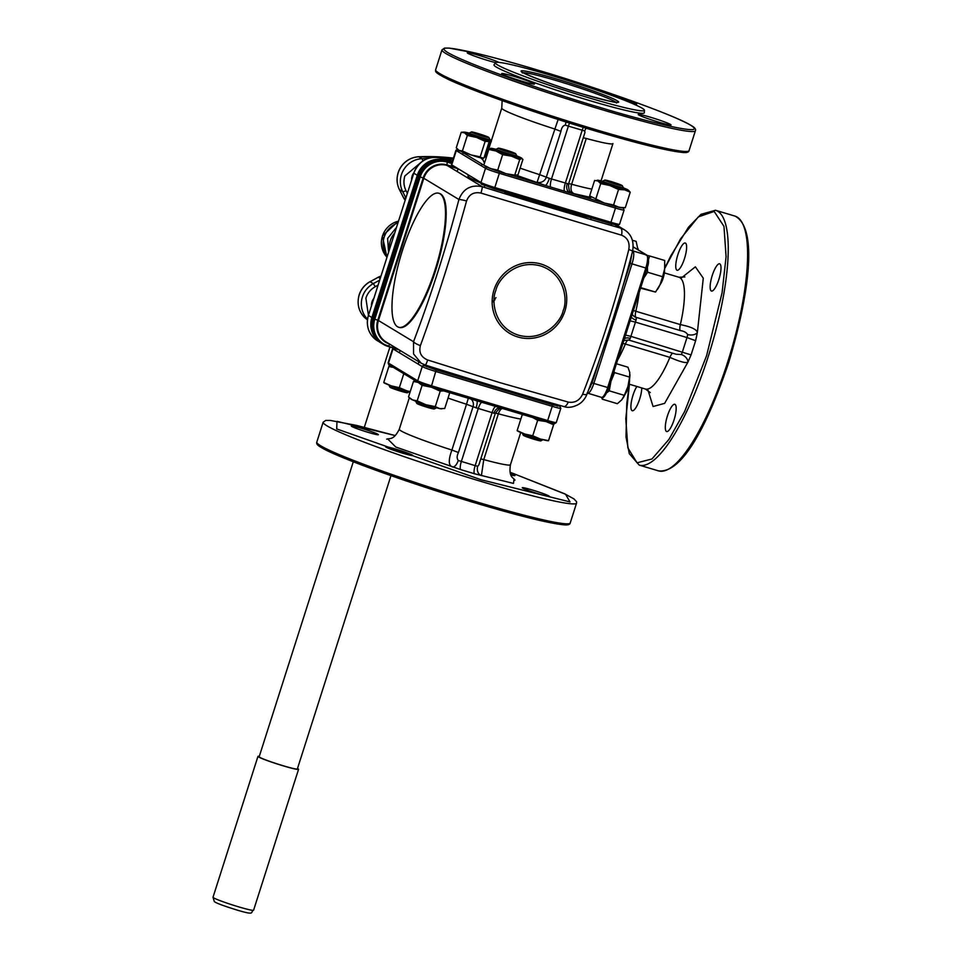 <?xml version="1.0" encoding="UTF-8"?>
<svg xmlns="http://www.w3.org/2000/svg" width="961" height="961" viewBox="0 0 961 961"><rect width="100%" height="100%" fill="white"/><g stroke="black" fill="none" stroke-linecap="round" stroke-linejoin="round"><path stroke-width="1.44" d="M480.932 193.077L621.515 235.181C627.557 237.679 629.984 242.472 628.794 249.56C616.301 299.063 600.913 347.269 582.63 394.19C579.555 400.545 574.762 403.176 568.251 402.082L499.552 382.538L427.657 359.991C421.11 357.18 418.684 352.387 420.389 345.612A7.484 1.73 -159.6 0 1 413.53 341.72L378.43 320.506A19.004 18.283 121.2 0 0 386.154 342.02L421.158 363.186L413.542 353.9L413.53 341.72C430.852 295.928 445.988 248.527 458.926 199.504C463.19 188.68 470.974 184.416 482.242 186.698A7.484 0.697 107.3 0 1 480.932 193.077C473.917 191.683 469.124 194.314 466.553 200.981C452.895 250.413 437.507 298.619 420.389 345.612M397.518 326.74A69.949 18.451 106.7 0 1 401.746 252.683A69.949 18.451 106.7 0 1 438.805 193.245A69.949 18.451 106.7 0 1 439.958 193.762A69.949 18.451 106.7 0 1 435.717 267.819A69.949 18.451 106.7 0 1 398.671 327.257A69.949 18.451 106.7 0 1 397.518 326.74M398.671 327.257L399.368 327.461A69.949 18.451 -73.3 0 0 436.414 268.023A69.949 18.451 -73.3 0 0 440.643 193.966A69.949 18.451 -73.3 0 0 439.489 193.449L438.805 193.245M425.327 365.048L421.158 363.186L425.363 365.072A7.484 0.697 107.3 0 1 425.327 365.048M427.657 359.991A7.484 0.697 107.3 0 1 425.363 365.072C473.773 380.256 519.913 394.082 563.795 406.527L563.795 406.527A7.484 3.183 -74.1 0 0 568.251 402.082M563.578 406.443A7.484 3.183 -74.1 0 0 563.795 406.527C567.675 407.993 572.3 407.452 577.693 404.869C581.934 402.659 585.033 399.091 586.991 394.166L586.991 394.166A7.484 1.73 20.4 0 1 582.63 394.19M389.289 343.918A19.436 18.703 -58.8 0 1 377.769 320.229L378.43 320.506L423.813 178.278L423.164 178.001A19.436 18.703 -58.8 0 1 447.021 164.908L447.141 165.472A19.004 18.283 121.2 0 0 423.813 178.278L458.926 199.504A7.484 0.757 15.1 0 1 466.553 200.981M621.515 235.181A7.484 3.183 -74.1 0 0 620.494 228.093L624.458 229.835C631.521 234.376 634.236 241.523 632.59 251.289L632.59 251.289A7.484 0.757 -164.9 0 0 628.794 249.56M469.388 175.527A69.949 4.589 17.7 0 0 469.941 177.881A69.949 4.589 17.7 0 0 480.896 183.046M505.03 192.176A69.949 4.589 17.7 0 0 590.342 217.594M371.475 305.67A10.475 10.078 -58.8 0 1 373.757 298.499M411.596 179.971A10.475 10.078 -58.8 0 1 413.891 172.776M380.916 276.095A14.956 14.403 121.2 0 0 378.25 277.236L370.105 281.705A22.439 21.598 121.2 0 0 359.21 294.979A22.439 21.598 121.2 0 0 366.898 319.424A2.991 0.817 125.9 0 1 366.874 319.412C359.078 313.07 356.495 304.889 359.126 294.895C361.072 289.093 364.687 284.684 369.973 281.681L369.937 281.753A22.187 21.358 121.2 0 0 359.162 294.871M492.152 302.523L495.96 297.634M413.026 157.796A22.187 21.358 121.2 0 0 398.178 172.656C396.352 178.53 396.773 184.176 399.404 189.581A2.991 0.697 153.2 0 1 399.392 189.473M558.041 79.427C580.888 86.118 613.022 97.71 616.878 100.665C624.794 104.821 605.586 101.049 581.717 93.746C558.87 87.055 526.736 75.463 522.88 72.507C514.964 68.351 534.172 72.123 558.041 79.427M588.084 97.59A78.249 5.129 -162.3 0 1 495.371 62.717A78.249 5.129 -162.3 0 1 551.674 75.583A78.249 5.129 -162.3 0 1 644.435 110.287A78.249 5.129 -162.3 0 1 588.084 97.59M495.371 62.717L494.038 64.795A78.886 5.177 17.7 0 0 587.507 99.956A78.886 5.177 17.7 0 0 644.326 112.761L644.435 110.287M609.49 94.598A17.202 1.129 -162.3 0 1 636.134 103.668A17.202 1.129 -162.3 0 1 636.578 104.208A17.202 1.129 -162.3 0 1 632.71 103.644M670.526 124.462A17.202 1.129 -162.3 0 1 670.958 124.99A17.202 1.129 -162.3 0 1 655.943 121.302A17.202 1.129 -162.3 0 1 638.729 114.948A17.202 1.129 -162.3 0 1 638.248 114.551A17.202 1.129 -162.3 0 1 652.243 117.771A17.202 1.129 -162.3 0 1 670.526 124.462M533.968 83.571A17.202 1.129 -162.3 0 1 534.4 84.1A17.202 1.129 -162.3 0 1 519.372 80.412A17.202 1.129 -162.3 0 1 502.171 74.045A17.202 1.129 -162.3 0 1 501.69 73.661A17.202 1.129 -162.3 0 1 515.685 76.88A17.202 1.129 -162.3 0 1 533.968 83.571M495.492 62.597A17.202 1.129 -162.3 0 1 479.467 57.828A17.202 1.129 -162.3 0 1 467.779 53.263A17.202 1.129 -162.3 0 1 467.298 52.867A17.202 1.129 -162.3 0 1 480.14 55.738A17.202 1.129 -162.3 0 1 498.843 62.381M457.448 149.195L455.922 150.3A11.964 0.781 17.7 0 0 456.271 150.637L485.509 168.307A1.502 1.441 -58.8 0 1 487.347 167.298L499.468 171.671L499.36 173.304L615.484 208.081L615.496 206.423M569.561 123.092A7.484 1.97 -73.3 0 0 568.371 126.131L565.284 125.122A7.484 3.436 109.6 0 0 565.933 121.951M586.186 128.221A7.484 6.331 -78.3 0 0 584.732 130.948L568.371 126.131L551.446 179.154A7.484 1.97 -73.3 0 0 550.665 187.047L545.259 185.389A7.484 1.754 108.6 0 0 549.356 178.362L568.552 183.911L584.949 132.522L584.732 130.948M565.284 125.122C563.002 125.603 561.548 127.681 560.924 131.369L554.389 128.906A58.345 3.832 -162.3 0 1 501.762 108.1L487.155 153.892A58.345 3.832 17.7 0 0 487.275 154.301M558.125 119.476L537.127 182.218A7.484 7.195 120.9 0 0 546.304 177.172L539.782 174.71A58.345 3.832 17.7 0 1 520.129 168.127M590.991 197.486L569.789 192.729A7.484 5.213 104 0 1 567.194 183.695M606.103 203.612L550.665 187.047M484.26 165.436L460.487 151.069M476.163 156.247A11.964 0.781 17.7 0 0 476.56 156.367A11.964 0.781 17.7 0 0 483.395 158.181M454.829 166.733L452.655 166.685A1.502 1.441 -58.8 0 1 451.73 164.86L456.271 150.637A1.502 1.441 -58.8 0 1 457.844 149.568M481.905 184.368A1.502 1.441 -58.8 0 1 480.968 182.53A11.964 0.781 17.7 0 0 494.819 187.527L494.038 188.752L481.905 184.368M494.062 188.752L610.163 223.529L610.944 222.303A11.964 0.781 17.7 0 0 619.557 224.261L617.971 225.367L610.163 223.529L494.038 188.752L481.581 184.224M452.343 166.553L451.382 164.523A11.964 0.781 17.7 0 0 451.73 164.86L480.968 182.53L485.509 168.307A11.964 0.781 17.7 0 0 499.36 173.304L494.819 187.527L610.944 222.303L615.484 208.081A11.964 0.781 17.7 0 0 624.097 210.039L619.557 224.261M595.832 199.119A11.964 0.781 17.7 0 0 598.727 200.681M361.54 428.366A14.211 0.937 17.7 0 0 351.306 426.035A14.211 0.937 17.7 0 0 368.159 432.366A14.211 0.937 17.7 0 0 378.382 434.684A14.211 0.937 17.7 0 0 361.54 428.366M395.932 449.159A14.211 0.937 17.7 0 0 385.697 446.829A14.211 0.937 17.7 0 0 402.539 453.148A14.211 0.937 17.7 0 0 412.774 455.478A14.211 0.937 17.7 0 0 395.932 449.159M532.49 490.05A14.211 0.937 17.7 0 0 522.255 487.72A14.211 0.937 17.7 0 0 539.109 494.038A14.211 0.937 17.7 0 0 549.344 496.369A14.211 0.937 17.7 0 0 532.49 490.05M500.441 407.872A7.484 5.213 -76 0 0 493.93 413.254L492.092 412.605L475.166 465.629L477.713 466.313A7.484 6.331 -78.3 0 0 481.401 475.599L483.767 459.598A58.345 3.832 17.7 0 0 510.447 464.716L520.73 432.498M477.713 466.313L478.89 464.86M386.658 439.189C389.337 437.856 393.337 441.039 399.271 429.243A58.345 3.832 17.7 0 0 451.898 450.048C448.21 460.127 448.439 465.761 452.571 466.962A7.484 3.436 109.6 0 0 458.253 460.487L475.166 465.629A7.484 1.97 106.7 0 0 474.638 473.797L513.462 483.419L514.039 479.371M458.433 452.511L451.898 450.048L466.517 404.257L473.04 406.719L458.433 452.511C456.811 455.874 456.751 458.529 458.253 460.487M387.86 439.105L395.764 447.021L460.824 469.653A7.484 1.97 106.7 0 1 461.352 461.496L478.266 408.461L473.04 406.719A7.484 7.195 120.9 0 0 471.142 399.103M495.78 406.467L546.893 421.783L547.674 420.558L431.549 385.793L430.744 386.995L495.78 406.467A7.484 1.97 106.7 0 0 492.092 412.605L478.266 408.461A7.484 1.97 106.7 0 1 481.954 402.335M510.976 474.986A14.211 0.937 17.7 0 0 514.952 475.575A14.211 0.937 17.7 0 0 510.375 473.365M476.752 400.785A7.484 1.754 -71.4 0 1 476.091 407.908M430.792 387.019L477.749 401.073M556.996 404.581L559.554 406.131L552.311 404.701L436.186 369.937L424.077 365.564A1.502 1.441 121.2 0 0 422.239 366.573L393.001 348.891A11.964 0.781 -162.3 0 1 392.653 348.567L395.319 347.558M395.367 347.594L394.827 347.882A1.502 1.441 121.2 0 0 393.001 348.891L388.46 363.114A11.964 0.781 -162.3 0 1 388.112 362.79L392.653 348.567M636.855 386.466A14.211 3.748 -73.3 0 0 633.035 395.127A14.211 3.748 -73.3 0 0 632.266 410.731A14.211 3.748 -73.3 0 0 639.654 399.115A14.211 3.748 -73.3 0 0 641.78 387.944M667.427 415.909A14.211 3.748 -73.3 0 0 666.658 431.525A14.211 3.748 -73.3 0 0 674.045 419.909A14.211 3.748 -73.3 0 0 674.814 404.293A14.211 3.748 -73.3 0 0 667.427 415.909M712.269 275.423A14.211 3.748 -73.3 0 0 711.5 291.039A14.211 3.748 -73.3 0 0 718.876 279.423A14.211 3.748 -73.3 0 0 719.645 263.807A14.211 3.748 -73.3 0 0 712.269 275.423M677.877 254.629A14.211 3.748 -73.3 0 0 677.109 270.245A14.211 3.748 -73.3 0 0 684.484 258.629A14.211 3.748 -73.3 0 0 685.265 243.013A14.211 3.748 -73.3 0 0 677.877 254.629M587.387 393.121A1.502 1.441 121.2 0 0 587.423 393.133A11.964 3.159 106.7 0 0 587.627 393.217A11.964 3.159 106.7 0 0 593.838 383.439L608.745 387.824L646.813 268.359A16.457 4.349 106.7 0 1 643.966 277.453M599.508 359.642L592.108 382.814L588.372 390.442M631.797 254.269L630.236 263.338L622.584 287.315M632.698 250.881A1.502 1.441 -58.8 0 1 632.818 250.905A11.964 3.159 106.7 0 1 631.966 263.963L593.838 383.439L592.108 382.814M631.377 316.89A7.484 3.051 -170.4 0 0 636.086 320.013L635.437 322.127L686.983 337.563A4.493 1.189 -73.3 0 0 687.632 334.5A7.484 4.529 -175.3 0 0 697.362 332.518C696.677 329.395 691.007 326.74 680.34 324.59A58.345 15.4 -73.3 0 0 678.874 277.236L664.375 272.888M687.632 334.5C686.31 332.434 683.908 331.137 680.388 330.596A7.484 1.97 106.7 0 1 680.34 324.59L635.822 311.256A7.484 1.658 13.1 0 1 633.443 310.415M624.386 338.825A7.484 3.916 -153.7 0 1 630.224 338.368A4.493 1.189 106.7 0 1 628.686 340.05A4.493 1.189 106.7 0 1 628.614 340.026M629.107 384.148L645.396 389.025A58.345 15.4 -73.3 0 0 669.877 357.36C679.871 361.744 685.878 363.342 687.896 362.177L691.091 354.909L630.897 336.35L630.224 338.368M648.026 390.262L653.072 406.515L664.64 403.356L687.896 362.177A7.484 5.249 32.3 0 0 681.241 354.513A4.493 1.189 -73.3 0 0 682.442 351.786L686.983 337.563L695.632 340.687L697.362 332.518L703.284 278.185L695.368 266.822L681.745 277.645M628.758 340.062L676.16 354.261L681.241 354.513M632.71 250.845L646.645 255.049A1.502 1.441 -58.8 0 1 646.957 255.182L633.275 246.917M383.763 382.574L383.944 382.73A16.457 1.081 17.7 0 0 391.295 385.878A16.457 1.081 17.7 0 0 399.079 388.508A16.457 1.081 17.7 0 0 406.971 390.887L399.344 387.667L391.295 385.878L383.799 382.502M389.289 365.42L389.373 365A16.457 1.081 17.7 0 0 389.373 365L388.833 366.585L393.193 367.306M383.883 382.082L388.833 366.585M389.373 365A16.457 1.081 17.7 0 0 391.463 366.261M403.788 373.709L399.344 387.667M410.227 391.595L406.971 390.887A16.457 1.081 17.7 0 0 410.179 391.74M416.209 381.217A16.457 1.081 17.7 0 0 416.209 381.229A16.457 1.081 17.7 0 0 418.119 382.394L430.768 387.007L418.624 382.634M416.101 381.157L413.47 381.457L418.119 382.394L422.119 385.349L431.501 387.235A16.457 1.081 17.7 0 0 440.09 389.806M430.996 387.079A16.457 1.081 17.7 0 0 431.501 387.235L440.222 391.139L443.682 390.875M409.854 398.178L410.767 398.947A16.457 1.081 17.7 0 0 412.533 399.896A16.457 1.081 17.7 0 0 425.915 404.737L417.182 400.845L412.533 399.896L408.521 396.941L413.47 381.457M425.915 404.737A16.457 1.081 17.7 0 0 439.682 408.569L435.285 406.623L425.915 404.737M448.619 392.352L449.664 393.013L444.727 408.509L439.682 408.569A16.457 1.081 17.7 0 0 441.94 408.773M417.182 400.845L422.119 385.349M435.285 406.623L440.222 391.139M537.547 418.984A16.457 1.081 17.7 0 0 538.052 419.14A16.457 1.081 17.7 0 0 545.944 421.519L553.572 424.726L554.113 423.14M554.016 423.585L548.539 440.643L540.358 439.009L532.73 435.789L537.667 420.305L545.944 421.519A16.457 1.081 17.7 0 0 546.641 421.711M532.73 435.789L524.682 434A16.457 1.081 17.7 0 0 540.358 439.009A16.457 1.081 17.7 0 0 548.287 440.739L548.503 440.715M548.539 440.643L553.572 424.726M517.138 430.696L517.33 430.852A16.457 1.081 17.7 0 0 524.682 434L517.174 430.624M517.27 430.204L522.219 414.72L524.129 414.972M522.664 413.554L522.219 414.72M532.838 417.579L537.667 420.305M389.049 385.037L388.977 385.253A10.679 0.697 17.7 0 0 388.989 385.301A10.679 0.697 17.7 0 0 397.674 388.761A10.679 0.697 17.7 0 0 409.29 391.788A10.679 0.697 17.7 0 0 409.326 391.752L409.398 391.535M388.989 385.301L389.95 387.175A9.19 0.601 17.7 0 0 397.422 390.142A9.19 0.601 17.7 0 0 407.416 392.749L409.29 391.788M415.873 401.266L415.813 401.47A10.679 0.697 17.7 0 0 415.813 401.53A10.679 0.697 17.7 0 0 425.471 405.29A10.679 0.697 17.7 0 0 436.054 408.029A10.679 0.697 17.7 0 0 436.126 408.005A10.679 0.697 17.7 0 0 436.162 407.969L436.234 407.752M415.813 401.53L416.786 403.392A9.19 0.601 17.7 0 0 425.086 406.635A9.19 0.601 17.7 0 0 434.192 408.99A9.19 0.601 17.7 0 0 434.252 408.966A9.19 0.601 17.7 0 0 434.288 408.942M522.436 433.171L522.364 433.375A10.679 0.697 17.7 0 0 522.376 433.435A10.679 0.697 17.7 0 0 531.061 436.883A10.679 0.697 17.7 0 0 542.677 439.91A10.679 0.697 17.7 0 0 542.713 439.874L542.785 439.657M522.376 433.435L523.337 435.297A9.19 0.601 17.7 0 0 530.808 438.264A9.19 0.601 17.7 0 0 540.803 440.871L542.677 439.91M625.118 394.19A9.19 2.427 -73.3 0 0 629.551 380.664A9.19 2.427 -73.3 0 0 629.515 379.499M660.099 284.576A9.19 2.427 -73.3 0 0 660.832 283.507A9.19 2.427 -73.3 0 0 664.495 269.885M606.787 392.713L609.25 390.839L610.932 381.433L614.559 372.604L629.611 377.108L627.929 386.514A16.457 4.349 106.7 0 1 625.058 394.31A16.457 4.349 106.7 0 1 622.836 398.407A16.457 4.349 106.7 0 1 622.764 398.503M609.25 390.839L624.302 395.343L621.803 399.812L617.358 403.692L602.295 399.187L603.136 397.217M601.502 397.373L602.295 399.187M610.932 381.433A16.457 4.349 106.7 0 1 608.986 387.079M616.421 363.751L627.965 367.21L629.767 372.448L629.611 377.108M614.559 372.604L613.995 371.366M629.923 374.526A16.457 4.349 106.7 0 1 627.929 386.514L624.302 395.343M664.904 264.864A16.457 4.349 106.7 0 1 664.916 265.104A16.457 4.349 106.7 0 1 664.64 268.9A16.457 4.349 106.7 0 1 660.039 284.696A16.457 4.349 106.7 0 1 657.817 288.781A16.457 4.349 106.7 0 1 657.624 289.069M648.507 259.494L649.66 255.974L664.724 260.479L664.64 268.9L662.61 276.732L660.039 284.696L655.534 292.072L640.543 288.18M649.66 255.974L646.212 255.242M643.726 278.197L647.558 272.215L647.402 266.557M640.711 287.639L655.534 292.072M647.558 272.215L662.61 276.732M632.446 240.274L636.122 241.367L638.008 249.776M638.08 248.695A16.457 4.349 106.7 0 1 638.08 248.887A16.457 4.349 106.7 0 1 638.056 249.8M622.26 185.653L623.233 187.515A10.679 0.697 -162.3 0 1 623.233 187.575A10.679 0.697 -162.3 0 1 617.346 186.35A10.679 0.697 -162.3 0 1 602.883 181.076A10.679 0.697 -162.3 0 1 602.919 181.04L604.793 180.079A9.19 0.601 -162.3 0 1 609.827 181.161A9.19 0.601 -162.3 0 1 622.26 185.653A9.19 0.601 -162.3 0 1 617.202 184.644A9.19 0.601 -162.3 0 1 604.793 180.079M515.709 153.748L516.682 155.61A10.679 0.697 -162.3 0 1 516.682 155.658A10.679 0.697 -162.3 0 1 508.597 153.796A10.679 0.697 -162.3 0 1 497.269 149.796A10.679 0.697 -162.3 0 1 496.332 149.171A10.679 0.697 -162.3 0 1 496.369 149.135L498.242 148.174A9.19 0.601 -162.3 0 1 505.45 149.892A9.19 0.601 -162.3 0 1 514.904 153.255A9.19 0.601 -162.3 0 1 515.709 153.748A9.19 0.601 -162.3 0 1 509.042 152.27A9.19 0.601 -162.3 0 1 499.023 148.739A9.19 0.601 -162.3 0 1 498.242 148.174M488.873 137.519A9.19 0.601 -162.3 0 1 483.815 136.522A9.19 0.601 -162.3 0 1 471.407 131.945A9.19 0.601 -162.3 0 1 476.44 133.026A9.19 0.601 -162.3 0 1 488.873 137.519L489.846 139.393A10.679 0.697 -162.3 0 1 489.846 139.441A10.679 0.697 -162.3 0 1 483.96 138.228A10.679 0.697 -162.3 0 1 469.497 132.942A10.679 0.697 -162.3 0 1 469.533 132.906L469.184 133.939M623.172 187.779A16.457 1.081 -162.3 0 1 627.497 189.617A16.457 1.081 -162.3 0 1 628.278 190.098A16.457 1.081 -162.3 0 1 624.71 189.846A16.457 1.081 -162.3 0 1 609.947 185.545L618.536 189.497L624.71 189.846L630.236 192.212L625.299 207.696L622.584 207.912A16.457 1.081 -162.3 0 1 622.584 207.912A16.457 1.081 -162.3 0 1 619.124 207.348L613.598 204.981L604.361 203.035L589.658 195.912L594.607 180.428L597.982 181.016L600.721 183.599L595.772 199.095M625.299 207.696L619.124 207.348A16.457 1.081 -162.3 0 1 604.361 203.035M630.236 192.212L628.35 190.17M618.536 189.497L613.598 204.981M600.721 183.599L609.947 185.545A16.457 1.081 -162.3 0 1 597.982 181.016A16.457 1.081 -162.3 0 1 602.811 181.293M622.764 188.632A10.679 0.697 -162.3 0 1 610.932 185.461A10.679 0.697 -162.3 0 1 602.727 182.001M519.685 159.646L521.619 158.517A16.457 1.081 -162.3 0 1 511.48 156.162A16.457 1.081 -162.3 0 1 496.056 151.057A16.457 1.081 -162.3 0 1 490.759 148.306L488.825 149.448L496.056 151.057L502.639 154.673L511.48 156.162L519.685 159.646L514.748 175.142L505.906 173.653A16.457 1.081 -162.3 0 1 497.81 171.13A16.457 1.081 -162.3 0 1 490.47 168.547L485.173 165.797M502.639 154.673L497.702 170.169L490.47 168.547A16.457 1.081 -162.3 0 1 485.077 166.133L484.368 165.532M516.622 155.874A16.457 1.081 -162.3 0 1 521.619 158.517L522.916 159.382L517.967 174.878L514.748 175.142M505.906 173.653L497.702 170.169M488.825 149.448L483.888 164.932M490.759 148.306L490.759 148.306A16.457 1.081 -162.3 0 1 496.26 149.375M513.126 155.081A10.679 0.697 -162.3 0 1 515.288 156.631A10.679 0.697 -162.3 0 1 504.381 153.556A10.679 0.697 -162.3 0 1 497.149 150.204M482.698 158.445A16.457 1.081 -162.3 0 1 470.986 154.913A16.457 1.081 -162.3 0 1 459.01 150.372A16.457 1.081 -162.3 0 1 458.241 149.904A16.457 1.081 -162.3 0 1 458.169 149.832M476.956 156.391A10.679 0.697 17.7 0 0 483.755 158M459.01 150.372L456.271 147.79L461.22 132.306L464.595 132.882L467.334 135.477L462.397 150.961L459.01 150.372M491.059 141.663A16.457 1.081 -162.3 0 1 476.56 137.423L485.149 141.363L491.323 141.723M485.149 141.363L480.212 156.859L470.986 154.913L462.397 150.961M467.334 135.477L476.56 137.423A16.457 1.081 -162.3 0 1 464.595 132.882A16.457 1.081 -162.3 0 1 463.935 132.089A16.457 1.081 -162.3 0 1 467.394 132.654A16.457 1.081 -162.3 0 1 469.424 133.159M489.786 139.657A16.457 1.081 -162.3 0 1 491.479 140.318M489.377 140.498A10.679 0.697 -162.3 0 1 477.545 137.339A10.679 0.697 -162.3 0 1 469.34 133.879M490.53 141.555L485.822 156.307M484.488 156.235L485.749 156.391M297.502 768.5A21.298 1.393 -162.3 0 1 298.559 769.329A21.298 1.393 -162.3 0 1 284.444 766.205A21.298 1.393 -162.3 0 1 257.968 756.379A21.298 1.393 -162.3 0 1 259.314 756.307M353.3 461.773L259.17 756.751A20.049 1.309 17.7 0 0 284.084 766.013A20.049 1.309 17.7 0 0 297.357 768.944L390.971 475.647M563.158 310.631C561.272 321.166 543.506 342.164 518.447 335.173C493.702 327.245 491.263 300.204 495.852 290.474C497.726 279.951 515.492 258.953 540.55 265.933C565.308 273.861 567.735 300.913 563.158 310.631M517.811 336.975A38.356 36.914 -58.8 0 1 494.002 289.91A38.356 36.914 -58.8 0 1 541.079 264.059A38.356 36.914 -58.8 0 1 564.888 311.136A38.356 36.914 -58.8 0 1 517.811 336.975M393.433 347.654L388.088 346.428A22.439 21.598 -58.8 0 1 383.283 344.302A22.439 21.598 -58.8 0 1 374.153 318.884L372.904 318.139L418.311 175.863M388.136 346.453L393.049 347.918L382.034 343.545A22.439 21.598 -58.8 0 1 372.904 318.139L372.928 318.091M615.232 224.91L620.494 228.093C576.444 215.6 530.364 201.798 482.242 186.698L447.141 165.472L458.073 168.752M452.187 166.445L447.021 164.908L447.201 162.109A22.007 21.178 -58.8 0 0 420.197 176.932L419.549 176.668L374.153 318.884L374.802 319.16L420.197 176.932L423.164 178.001L377.769 320.229L374.802 319.16A22.007 21.178 -58.8 0 0 388.46 346.164L389.77 344.206M451.73 163.466L447.201 162.109L445.796 160.775M382.034 343.545C373.18 337.371 370.129 328.878 372.868 318.091L418.251 175.875C423.597 163.298 432.786 158.265 445.82 160.775A22.439 21.598 -58.8 0 0 418.299 175.911L419.549 176.668A22.439 21.598 -58.8 0 1 447.093 161.544L451.886 162.974M452.427 166.517L456.511 167.743M445.844 160.787L451.994 162.625L445.82 160.775M380.172 278.402L378.25 277.236L370.105 281.705L373.3 283.639L375.319 286.666C370.718 289.273 367.57 293.105 365.877 298.162L368.423 315.22M379.607 280.18L373.3 283.639A22.439 21.598 121.2 0 0 362.417 296.913A22.439 21.598 121.2 0 0 367.51 319.148M421.242 162.193L404.881 175.935C403.344 181.028 403.704 185.917 405.974 190.59A2.991 0.697 153.2 0 1 402.683 191.587L405.866 197.894M418.528 156.835A2.991 0.685 87.6 0 1 418.708 156.727A2.991 0.685 87.6 0 1 418.804 156.763L422.011 158.697A22.439 21.598 121.2 0 0 401.422 174.686A22.439 21.598 121.2 0 0 402.683 191.587L399.476 189.653A2.991 0.697 153.2 0 1 399.404 189.581L403.524 197.714A2.991 0.697 153.2 0 1 403.512 197.618M453.424 158.121A224.418 215.961 121.2 0 0 418.804 156.763A22.439 21.598 121.2 0 0 398.226 172.752A22.439 21.598 121.2 0 0 399.476 189.653L403.596 197.798A14.956 14.403 121.2 0 0 405.134 200.2L403.524 197.714A2.991 0.697 153.2 0 0 403.596 197.798L405.53 198.963M380.94 276.023L378.069 277.285M377.541 340.831A22.439 21.598 -58.8 0 1 368.423 315.424L413.807 173.196L417.29 175.298L371.895 317.526L368.375 315.376C365.636 326.163 368.688 334.656 377.541 340.831L381.529 343.233A22.439 21.598 -58.8 0 1 381.024 342.945A22.439 21.598 -58.8 0 1 371.895 317.526L372.916 317.923M418.359 175.719L417.29 175.298A22.439 21.598 -58.8 0 1 444.835 160.175L441.351 158.072L452.391 161.376L441.327 158.06C428.294 155.55 419.116 160.583 413.759 173.16L413.819 173.148M368.435 315.376L413.807 173.196A22.439 21.598 -58.8 0 1 441.351 158.072M452.078 162.349L444.955 160.535M452.943 159.646A224.418 215.961 121.2 0 0 444.198 158.925M427.657 158.529A224.418 215.961 121.2 0 0 422.011 158.697A2.991 0.685 -92.4 0 1 422.684 161.124M405.974 190.59L407.344 193.281M394.659 233.006A21.695 20.878 121.2 0 0 389.325 249.728M378.009 285.177L375.319 286.666M397.878 222.916A21.695 20.878 121.2 0 0 387.187 256.419M388.544 252.19L387.643 238.412L396.412 227.529M398.431 221.186A21.695 20.878 121.2 0 0 382.442 236.118A21.695 20.878 121.2 0 0 386.947 257.176L382.358 236.01L398.455 221.126M436.69 71.474L440.258 75.162L453.604 81.781L500.044 99.848L592.493 130.119L651.198 146.336L676.592 151.694L687.199 151.43M695.404 130.72L689.049 150.637A133.002 8.721 -162.3 0 1 593.297 128.906A133.002 8.721 -162.3 0 1 435.633 69.757L441.988 49.84A133.002 8.721 -162.3 0 0 599.652 108.989A133.002 8.721 -162.3 0 0 695.404 130.72C696.16 129.146 694.599 127.32 690.719 125.23C675.235 115.56 602.799 89.481 538.532 70.345C513.727 62.933 492.717 57.179 475.515 53.095L449.207 48.098L444.583 48.098L441.988 49.84M538.556 70.357C572.864 80.256 666.369 111.056 690.671 125.242C711.669 138.444 636.53 118.744 599.748 107.356C565.44 97.457 471.947 66.669 447.634 52.471C426.648 39.281 501.774 58.969 538.556 70.357M523.252 72.688A49.371 3.243 -162.3 0 1 557.933 81.06A49.371 3.243 -162.3 0 1 615.929 102.262M583.327 127.357A7.484 1.97 -73.3 0 0 582.198 130.264L565.272 183.299A7.484 1.97 -73.3 0 0 564.491 191.179M601.045 180.848L612.938 143.585A58.345 3.832 -162.3 0 1 586.258 138.456L571.639 184.248L568.66 183.563M586.258 138.456L583.267 137.771M560.924 131.369L546.304 177.172L549.356 178.362M568.552 183.911C568.648 189.749 569.621 192.536 571.447 192.248A7.484 7.207 121.4 0 0 573.068 192.981A7.484 4.012 105.3 0 1 571.639 184.248A58.345 3.832 17.7 0 0 591.832 189.113M517.138 175.539L545.259 185.389L507.468 174.073M484.5 163.01L482.266 158.565M484.332 156.739L485.185 156.991L484.332 156.727M460.631 151.153A11.964 0.781 17.7 0 0 456.451 150.24M622.824 207.876L615.593 206.447M576.576 503.059L576.552 501.69L573.873 498.831L564.383 493.666L510.075 472.223L565.524 494.23L570.017 501.906L480.92 479.707L336.71 428.942L336.987 421.338L395.223 435.573L356.687 425.435L330.38 420.438L325.743 420.438L323.16 422.191A133.002 8.721 17.7 0 0 480.824 481.341A133.002 8.721 17.7 0 0 576.576 503.059L570.221 522.976C569.921 524.694 567.591 525.283 563.218 524.742C548.082 523.132 518.243 515.709 473.689 502.471C409.422 483.335 336.975 457.268 321.491 447.598C317.623 445.508 316.061 443.67 316.806 442.096A133.002 8.721 17.7 0 0 474.47 501.246A133.002 8.721 17.7 0 0 570.221 522.976M317.851 443.814L321.43 447.502L334.776 454.121L381.217 472.187L473.665 502.459L532.37 518.676L557.764 524.033L568.371 523.769M495.408 413.11L498.375 413.795L483.767 459.598L480.788 458.902M520.838 419.032A58.345 3.832 -162.3 0 1 498.375 413.795A7.484 4.012 105.3 0 1 502.255 408.413M478.89 464.848L495.287 413.458L493.93 413.254M460.824 469.653L474.638 473.797M468.307 398.25L466.517 404.257A58.345 3.832 -162.3 0 1 448.054 398.082M499.924 407.716L546.893 421.783L554.737 423.621L556.287 422.516A11.964 0.781 -162.3 0 1 547.674 420.558L552.215 406.335L436.078 371.571A11.964 0.781 -162.3 0 1 422.239 366.573L417.699 380.796L388.46 363.114A1.502 1.441 121.2 0 0 389.061 364.808L418.311 382.49A1.502 1.441 121.2 0 1 417.699 380.796A11.964 0.781 -162.3 0 0 431.549 385.793L436.186 369.937M559.554 406.131A1.502 1.441 -58.8 0 1 559.879 406.275L560.828 408.293A11.964 0.781 -162.3 0 1 552.215 406.335L552.311 404.701M554.125 404.125L557.38 406.095M393.181 348.507A11.964 0.781 -162.3 0 1 399.235 349.924M529.235 396.569L528.874 397.686M664.688 268.539L680.568 238.833L698.299 216.886L714.167 211.444L723.981 226.388L726.084 256.755L722.059 292.889L706.563 355.774L684.652 411.476L668.988 439.345L651.966 458.986L637.059 462.806L627.869 447.874L625.791 418.828L629.431 384.244M629.371 384.232L626.776 403.596L626.007 436.967L629.287 453.64L639.185 465.1A133.002 35.101 -73.3 0 0 708.293 356.399A133.002 35.101 -73.3 0 0 715.489 210.267L734.853 216.057C758.409 227.685 749.039 295.123 728.726 362.429C708.185 423.068 682.778 473.665 658.537 470.89A133.002 35.101 -73.3 0 0 727.645 362.189A133.002 35.101 -73.3 0 0 734.853 216.057M646.825 268.311L630.236 263.338M680.388 330.596L635.882 317.262A7.484 1.97 106.7 0 1 635.822 311.256A58.345 15.4 106.7 0 0 639.173 292.468M632.158 314.463L634.188 316.493A7.484 7.195 122.1 0 0 635.882 317.262A4.493 1.189 106.7 0 1 636.086 320.013M625.575 335.089L630.897 336.35L635.437 322.127L630.116 320.866M672.856 353.276A7.484 1.97 106.7 0 0 669.877 357.36L625.359 344.026A7.484 1.97 106.7 0 1 628.302 339.954M622.896 343.485A7.484 2.595 -157.5 0 1 625.359 344.026A58.345 15.4 106.7 0 1 617.575 360.147M691.091 354.909L695.632 340.687M633.275 246.965L646.645 255.049A11.964 3.159 106.7 0 1 645.792 268.107L607.664 387.571A11.964 3.159 106.7 0 1 601.454 397.361L587.111 392.989M253.596 910.211C249.752 911.905 256.443 915.869 237.307 910.139C223.336 905.791 215.672 902.92 214.315 901.55L213.006 897.262A21.298 1.393 17.7 0 0 239.481 907.1A21.298 1.393 17.7 0 0 253.596 910.211L298.559 769.329M632.59 251.289C619.677 300.288 604.469 347.918 586.991 394.166M616.89 225.258L624.458 229.835M398.13 172.668C401.77 163.01 408.617 157.7 418.708 156.727L453.436 158.109M494.963 299.748L492.14 302.391M389.277 249.896L394.743 232.742M689.049 150.637C688.749 152.355 686.418 152.943 682.046 152.391C666.91 150.793 637.071 143.369 592.517 130.131C535.83 113.23 471.455 90.562 447.826 79.162C432.426 71.402 436.198 71.558 435.633 69.757M616.457 103.019L617.142 102.274C618.644 103.524 606.835 100.677 581.693 93.734C548.599 84.316 516.129 70.309 522.267 71.991L522.388 73M580.804 214.735L580.612 215.348M502.135 100.605L501.762 108.1M487.155 153.892C484.176 158.072 482.302 159.67 481.545 158.685M455.922 150.3L451.382 164.523M623.148 208.008L624.097 210.039M510.447 464.716C508.453 477.773 513.558 477.497 514.976 480.14M495.287 413.458C498.723 408.749 501.161 407.056 502.615 408.353M522.988 395.92L523.325 394.839M316.806 442.096L323.16 422.191M399.271 429.243L409.338 397.722M414.107 379.955L414.227 381.337M557.152 404.629L559.879 406.275M556.287 422.516L560.828 408.293M389.061 364.808L388.112 362.79M678.874 277.236L684.881 276.948M623.845 340.494L628.686 340.05L676.148 354.261M645.396 389.025L650.261 392.568M658.537 470.89L639.185 465.1M664.712 268.323L670.742 255.962L688.544 227.132L701.001 214.327L715.489 210.267M646.957 255.182C649.059 259.35 649.023 263.734 646.873 268.347L608.745 387.824C605.622 395.752 603.184 398.935 601.454 397.361M524.922 395.307L524.586 396.4M418.888 361.804L418.155 364.099M400.088 350.441L399.356 352.735M447.646 372.003L447.249 373.24M434.252 408.966L436.126 408.005M427.237 365.66L426.876 366.802M533.691 397.866L533.331 399.019M554.233 403.788L553.8 405.146M590.498 386.971L589.742 386.742M657.817 288.781L657.348 289.501M602.883 181.076L602.571 182.073M591.147 217.835L590.619 219.504M623.233 187.575L622.92 188.56M611.628 223.949L611.16 225.427M496.332 149.171L496.008 150.168M484.704 185.617L484.164 187.299M516.682 155.658L516.369 156.655M505.066 192.056L504.561 193.641M489.846 139.441L489.533 140.438M489.233 141.375L483.972 157.88M481.99 164.067L481.425 165.845M476.884 180.067L476.536 181.173M471.407 131.945L469.533 132.906M463.19 152.703L462.625 154.481M458.085 168.704L457.184 171.538M463.935 132.089L461.232 132.294M213.006 897.262L257.968 756.379M364.315 427.297L389.938 346.993"/></g></svg>
